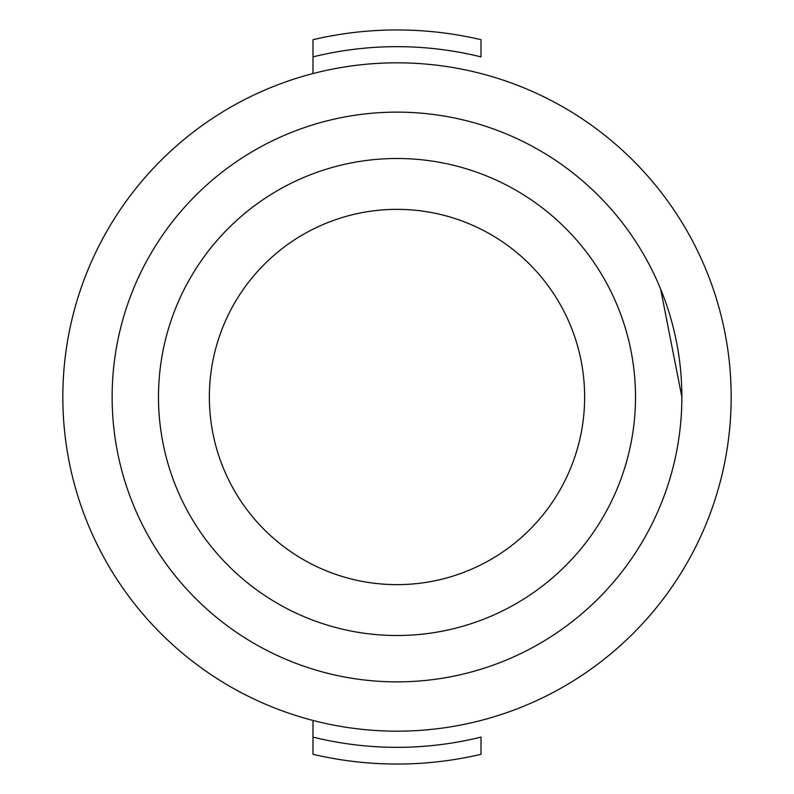 <?xml version="1.0" encoding="UTF-8"?>
<svg xmlns="http://www.w3.org/2000/svg" width="794" height="794" viewBox="0 0 794 794"><rect width="100%" height="100%" fill="white"/><g stroke="black" fill="none" stroke-linecap="round" stroke-linejoin="round"><path stroke-width="1.19" d="M681.867 397A284.867 284.867 0 0 0 397 112.133A284.867 284.867 0 0 0 112.133 397A284.867 284.867 0 0 0 397 681.867A284.867 284.867 0 0 0 681.867 397L660.638 289.076M62.825 397A334.175 334.175 0 0 0 397 731.175A334.175 334.175 0 0 0 731.175 397A334.175 334.175 0 0 0 397 62.825A334.175 334.175 0 0 0 62.825 397M635.508 397A238.508 238.508 0 0 0 397 158.492A238.508 238.508 0 0 0 158.492 397A238.508 238.508 0 0 0 397 635.508A238.508 238.508 0 0 0 635.508 397M584.642 397A187.642 187.642 0 0 0 397 209.358A187.642 187.642 0 0 0 209.358 397A187.642 187.642 0 0 0 397 584.642A187.642 187.642 0 0 0 584.642 397M312.985 73.554L312.985 56.89L312.985 73.554M481.015 39.7L481.015 56.89A350.333 350.333 0 0 0 312.985 56.89L312.985 39.7A367.046 367.046 0 0 1 481.015 39.7L481.015 56.89M312.985 720.446L312.985 737.11A350.333 350.333 0 0 0 481.015 737.11L481.015 754.3A367.046 367.046 0 0 1 312.985 754.3L312.985 720.446"/></g></svg>
